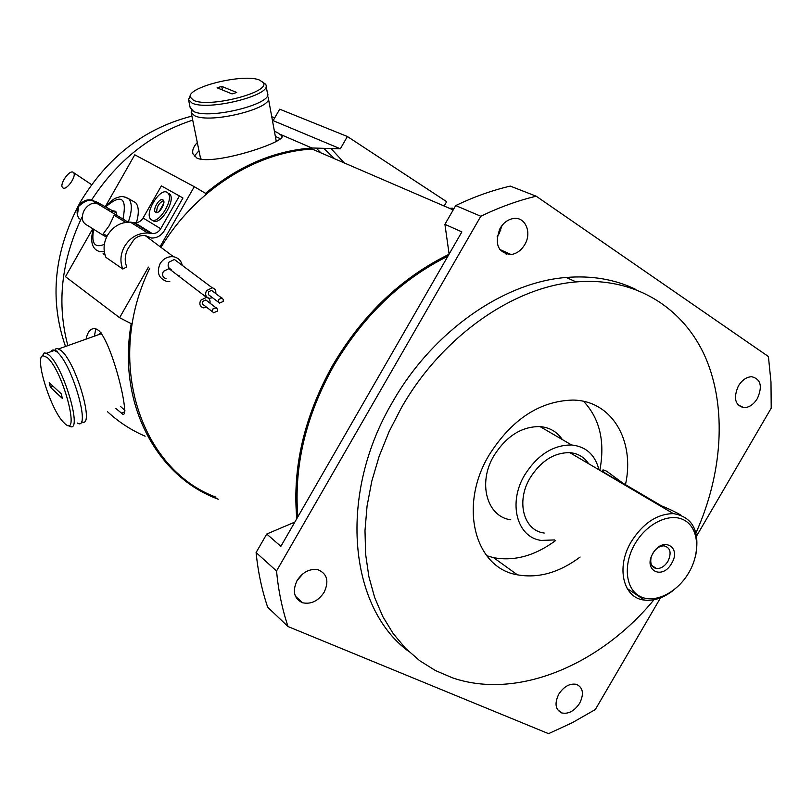 <?xml version="1.0" encoding="UTF-8"?>
<svg xmlns="http://www.w3.org/2000/svg" width="812" height="812" viewBox="0 0 812 812"><rect width="100%" height="100%" fill="white"/><g stroke="black" fill="none" stroke-linecap="round" stroke-linejoin="round"><path stroke-width="1.22" d="M218.55 299.395L218.144 301.556L219.331 303.14L223.138 301.506L223.361 299.689L222.153 298.095L218.55 299.395M213.15 291.599L211.485 290.351L208.562 291.843L208.4 294.624L218.326 302.094M215.759 293.568C216.175 290.452 214.977 288.514 212.176 287.773L206.471 290.676C204.807 294.523 205.73 297.07 209.232 298.319L212.592 297.74M177.534 261.85L174.377 259.475L168.896 262.215C167.323 265.889 168.226 268.346 171.626 269.584M212.693 309.078L212.297 311.209L213.454 312.793L217.291 311.179L217.525 309.372L216.347 307.789L212.693 309.078M207.385 301.181L205.761 299.922L202.787 301.404L202.614 304.155L212.47 311.757M209.983 303.17C210.43 300.075 209.273 298.136 206.492 297.354L200.686 300.257C199.041 304.043 199.935 306.581 203.386 307.86L206.766 307.322M172.073 271.005L168.967 268.63L163.395 271.36C161.832 274.984 162.715 277.43 166.054 278.689M162.857 199.813C159.609 197.539 152.382 209.354 155.346 212.074L155.701 212.368C158.898 214.723 166.206 202.848 163.232 200.117L162.857 199.813M163.567 200.625C158.716 203.132 156.462 207.121 156.787 212.582M153.224 220.823C160.187 226.071 176.255 200.046 169.728 194.068L168.866 193.378M151.458 219.819C158.411 225.066 174.478 199.021 167.962 193.043L167.099 192.353C159.964 187.481 144.242 213.241 150.697 219.199L151.458 219.819M266.082 85.808L267.422 93.116C274.07 103.703 209.405 119.943 193.682 111.467L190.16 107.61M54.627 350.327L55.734 348.896L57.246 348.48L60.92 350.398C76.419 362.396 95.654 430.055 81.403 421.59M663.363 506.962L622.905 483.16L606.808 471.315C603.499 469.661 602.118 469.549 602.666 470.98L605.447 473.284L658.979 504.8C668.55 508.667 675.888 512.128 681.004 515.194M555.54 540.599C534.966 555.794 514.311 561.478 493.574 557.661L486.682 555.702M580.133 557.042C559.255 572.622 538.336 578.55 517.386 574.815C474.797 567.974 458.323 505.937 489.078 455.075C511.722 419.388 539.604 401.057 572.714 400.072C611.852 400.397 635.268 440.632 625.473 484.673M510.778 519.802C486.845 516.757 477.436 482.856 494.011 455.562C506.424 436.074 521.761 426.412 540.021 426.584C549.633 427.437 557.083 431.781 562.381 439.596M598.982 469.823C595.166 454.832 586.041 446.549 571.618 444.976C553.104 444.925 537.473 454.913 524.714 474.929C507.693 502.953 516.99 537.503 541.239 540.416L554.545 539.929M695.874 554.444C699.792 530.409 692.281 516.808 673.351 513.62C657.04 513.894 643.033 523.222 631.3 541.614C615.679 567.273 623.139 598.231 644.505 600.098C654.036 601.134 663.637 597.886 673.31 590.344M544.243 533.037C523.649 530.713 515.762 501.491 530.134 477.862C540.934 460.922 554.17 452.517 569.831 452.649C577.951 453.38 584.224 457.075 588.649 463.733M635.025 543.776C646.991 522.979 670.458 512.088 684.557 520.33C698.838 528.257 700.634 552.678 688.84 572.622C677.269 592.689 654.665 603.955 640.15 596.465C625.473 589.268 622.824 564.472 635.025 543.776M671.615 563.396C662.298 580.489 642.617 570.247 652.96 553.398C662.521 536.113 681.948 546.821 671.615 563.396M652.899 553.185C656.045 548.273 659.791 545.826 664.145 545.867C670.468 547.724 671.747 552.86 667.961 561.265C664.774 566.238 660.978 568.674 656.573 568.573C651.731 567.527 649.915 563.822 651.133 557.438M73.181 172.286L73.587 172.631C76.957 175.91 66.543 190.81 62.91 187.907L62.544 187.572C59.195 184.294 69.477 169.495 73.181 172.286M303.282 573.465L297.03 580.621M324.15 592.242C318.294 600.992 311.108 604.504 302.612 602.778C293.995 598.698 292.158 591.268 297.101 580.489C302.785 571.963 309.788 568.39 318.101 569.791C327.185 573.708 329.205 581.199 324.15 592.242M579.666 703.222C574.399 711.099 568.4 714.327 561.671 712.916C555.306 709.597 554.342 703.344 558.788 694.148C563.975 686.384 569.902 683.125 576.55 684.374C583.128 687.632 584.163 693.915 579.666 703.222M757.403 398.499C753.648 404.488 749.141 407.553 743.893 407.705C735.002 405.3 733.165 398.042 738.402 385.933C742.087 380.036 746.522 376.971 751.679 376.707C760.783 379.021 762.691 386.279 757.403 398.499M502.019 225.492L499.207 233.582L497.177 236.536M524.714 244.676C521.223 250.4 516.696 253.689 511.134 254.552C497.878 252.847 494.193 244.128 500.05 228.375C503.42 222.833 507.784 219.565 513.143 218.56C525.181 216.154 532.276 232.526 524.714 244.676M112.421 210.704L115.791 211.353L116.877 215.078M179.401 195.956L161.365 185.907L143.095 218.002C141.105 221.189 138.365 222.772 134.863 222.742L130.336 222.133C120.663 222.041 113.061 226.426 107.519 235.267C103.54 242.717 103.012 250.086 105.936 257.363L122.805 269.036L126.743 266.904C124.337 260.845 124.804 254.704 128.134 248.482L132.315 242.067C135.157 237.358 139.42 235.186 145.115 235.531L151.621 238.048C156.98 238.099 161.202 235.673 164.278 230.75L182.933 198.016L179.401 195.956L160.715 228.751C158.675 232.009 155.884 233.633 152.331 233.612L147.733 233.003C137.898 232.953 130.153 237.449 124.49 246.493C120.409 254.105 119.851 261.616 122.805 269.036M103.083 253.669L105.103 255.12M107.164 207.699L108.28 208.39L108.849 210.328M95.562 201.467L99.023 203.233L100.82 205.426M112.584 212.541L111.691 210.298L99.023 203.233L98.029 203.071L98.881 204.218M77.444 214.693L78.784 205.649C84.813 198.453 91.462 197.945 98.739 204.127M107.103 236.018L103.246 233.765L109.315 225.533L114.157 215.271L125.728 222.356M179.787 275.816L179.259 276.506M169.789 281.602L166.663 281.399C158.543 278.313 156.381 272.335 160.197 263.474C163.598 258.429 168.054 256.196 173.585 256.765C178.285 257.759 181.177 260.632 182.284 265.402M334.696 158.807L324.221 148.769M320.892 152.849L316.964 148.829M191.896 116.126C144.607 128.235 107.316 157.051 80.033 202.584C53.968 251.446 49.126 299.415 65.498 346.48M274.426 131.361L277.217 132.407L281.805 135.777C288.392 141.227 214.429 165.932 196.971 158.147L193.002 153.935C191.987 150.555 193.418 146.759 197.296 142.536M344.278 162.938L331.489 149.053M274.892 117.598L271.766 116.806M192.718 120.125C151.083 133.736 117.375 160.36 91.594 199.985M444.164 206.025L446.651 201.691L347.394 136.507L340.36 148.789L311.92 147.997C274.08 150.768 238.616 165.881 205.548 193.337L194.281 186.689L160.076 246.696M340.36 148.789L273.147 120.643L279.693 109.184L347.394 136.507M275.349 136.406L280.749 138.872M86.062 339.132C87.787 331.083 91.096 327.672 95.978 328.911L98.77 330.494C113.731 345.364 132.102 425.681 121.455 413.105L115.913 408.507M124.936 410.395L120.744 406.68M453.197 209.922L312.133 149.073C255.526 152.189 195.093 190.465 160.979 247.366M448.985 254.298C401.483 277.572 362.751 314.508 332.788 365.116C304.216 416.434 292.218 467.621 296.796 518.665M201.356 159.528L200.27 157.092M267.209 95.877L268.193 97.298C274.852 107.966 210.257 124.236 194.545 115.669L191.206 112.726L191.388 110.026M98.242 334.788L101.104 332.808M447.919 256.166C401.27 279.409 363.228 315.909 333.793 365.664C305.688 416.099 293.711 466.484 297.862 516.828M508.657 253.445L506.14 254.156M50.588 351.799L51.684 350.348L53.196 349.921L56.86 351.85C72.339 363.949 91.654 431.882 77.343 423.052M262.611 81.9L265.889 84.732C272.517 95.146 207.679 111.345 191.967 103.022L188.475 99.561L190.444 95.339M450.792 208.887L452.923 208.136L449.503 208.329M42.051 356.265L44.244 352.915L46.548 353.25L48.71 354.763C64.036 366.963 83.504 434.988 69.355 426.067L67.985 425.204M193.51 100.302L190.201 97.054C187.064 86.955 244.128 73.141 259.617 80.114L263.088 82.509C271.736 92.081 208.897 108.321 193.51 100.302M64.178 422.92L64.036 422.788C51.207 411.308 33.982 356.854 42.965 355.686L47.177 357.463C63.397 370.84 81.322 441.068 64.178 422.92M653.975 599.753C600.007 665.14 517.173 700.157 452.436 677.817L435.445 670.56L419.733 660.724L405.574 648.362L393.191 633.593L382.817 616.582L374.657 597.5L368.871 576.611L365.623 554.2L364.994 530.581L367.054 506.109L371.794 481.171L379.184 456.182L389.121 431.537L401.453 407.654C441.708 336.757 513.184 286.809 576.175 281.926C635.278 276.862 683.775 307.809 705.557 357.625C727.105 407.786 722.538 473.802 695.955 532.946M408.629 651.376C348.845 607.528 337.619 494.823 392.592 401.981C432.491 331.672 503.491 282.221 566.197 277.471C591.958 275.38 615.212 279.389 635.948 289.498M50.415 387.273L49.217 382.685L61.194 393.79L62.402 398.438L50.415 387.273L53.105 386.289M217.108 87.808L221.747 86.407L236.739 92.466L232.049 93.908L217.108 87.808M136.416 222.671C139.126 213.251 138.893 206.603 135.716 202.726L132.346 200.818M148.444 267.107L119.597 317.705L65.478 276.679L92.639 228.913M194.281 186.689L134.772 154.798L105.306 206.634M696.615 535.981L771.217 408.152L770.984 382.026L768.416 356.539L536.204 196.21C517.762 200.625 499.289 207.314 480.805 216.266L276.527 570.998C278.404 590.73 282.231 609.244 288.027 626.549L548.557 733.662L572.237 722.731L595.318 709.546L660.501 597.855M276.527 570.998L256.095 552.546C258.023 571.932 261.89 590.151 267.676 607.193L288.027 626.549M536.204 196.21L510.271 186.1C492.082 190.363 473.893 196.849 455.705 205.568L444.915 224.315L461.876 231.907L280.861 546.354L266.742 534.032L256.095 552.546M480.805 216.266L455.705 205.568M266.742 534.032L294.827 522.096M449.117 254.085L444.915 224.315M94.365 336.168L95.816 328.86M149.794 268.163C104.159 361.34 140.496 469.234 215.911 497.177M194.291 156.148L198.97 150.748M119.597 317.705L131.219 323.673C117.283 402.275 155.437 474.543 215.18 498.02L218.255 499.248M81.819 217.443C61.286 260.804 56.627 303.536 67.863 345.638M107.478 411.684C118.745 422.088 131.29 430.258 145.125 436.186M111.741 210.369L108.28 208.39M110.503 209.618L116.674 213.12M163.76 203.355L159.223 211.364M222.447 89.99L221.747 86.407M583.635 401.372C599.814 418.687 605.214 441.677 599.845 470.331M133.665 222.579L151.113 233.45M123.82 196.758L128.783 198.788C132.326 203.315 132.153 211.09 128.266 222.112M123.028 218.783C127.119 197.519 121.343 193.55 105.722 206.877M104.261 251.284L99.602 251.801L96.09 249.903C91.441 246.239 90.487 239.357 93.238 229.278M101.561 234.252L87.32 225.31C81.799 222.559 80.804 217.474 84.326 210.054C88.041 204.594 92.395 202.34 97.379 203.294L100.475 205.213M93.654 229.542C91.117 243.397 94.679 248.33 104.342 244.361M143.095 218.002L160.715 228.751M212.176 287.773L174.377 259.475M221.503 297.892L211.485 290.351M206.492 297.354L168.967 268.63M215.708 307.575L205.761 299.922M156.188 212.551L155.346 212.074M169.728 194.068L167.962 193.043M57.753 352.692L57.144 351.149L55.236 350.652M602.22 471.731L602.656 470.98M517.386 574.815L493.574 557.661M540.021 426.584L571.618 444.976M673.351 513.62L569.831 452.649M651.833 565.548L656.573 568.573M91.583 184.669L73.587 172.631M302.612 602.778L295.375 596.181M561.671 712.916L557.448 709.515M743.893 407.705L737.875 404.802M511.134 254.552L499.725 249.446M130.336 222.133L147.733 233.003M135.716 202.726L128.783 198.788C125.018 196.626 121.77 196.047 119.019 197.042C115.517 198.727 115.913 196.189 105.347 206.664M128.052 222.123L93.177 201.143C90.051 198.93 85.321 200.554 78.987 206.025C76.389 210.734 76.521 215.018 79.363 218.875M281.023 134.69L311.92 147.997M281.987 136.751L281.805 135.777M124.835 411.826L121.455 413.105M499.289 229.806L500.72 230.425M200.483 158.107L191.206 112.726M101.713 333.549L58.718 348.896M190.353 108.554L188.638 100.16M54.668 350.348L46.548 353.25M190.201 97.054L188.475 99.561M42.965 355.686L44.244 352.915M576.175 281.926L566.197 277.471M263.088 82.509L265.595 84.164M191.825 110.391L192.698 110.97M276.324 141.684L268.386 98.404M145.115 235.531L173.585 256.765M102.028 234.526L106.534 237.165M134.863 222.742L152.331 233.612M644.505 600.098L627.168 588.497"/></g></svg>
